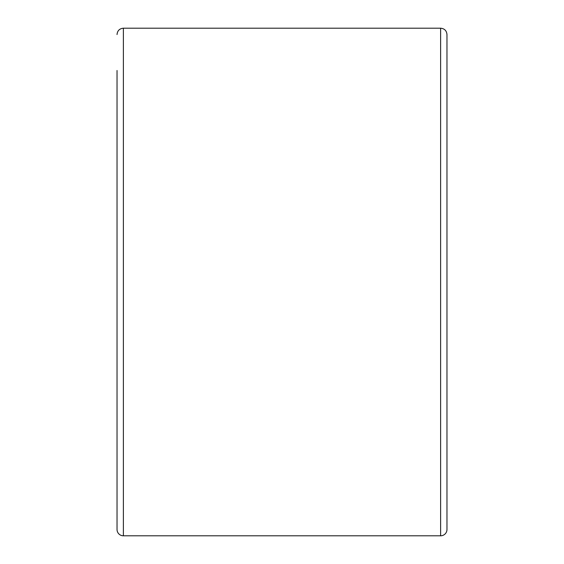 <?xml version="1.0" encoding="UTF-8"?>
<svg xmlns="http://www.w3.org/2000/svg" width="564" height="564" viewBox="0 0 564 564"><rect width="100%" height="100%" fill="white"/><g stroke="black" fill="none" stroke-linecap="round" stroke-linejoin="round"><path stroke-width="0.85" d="M446.97 529.455L446.97 34.545C446.596 30.689 444.481 28.574 440.625 28.2L440.625 535.8A6.345 6.345 0 0 0 446.97 529.455M440.625 28.2L123.375 28.2L123.375 535.8A6.345 6.345 0 0 1 117.03 529.455L117.03 493.5M117.03 70.5L117.03 529.455M123.375 535.8L440.625 535.8M123.375 28.2C119.519 28.574 117.404 30.689 117.03 34.545"/></g></svg>
